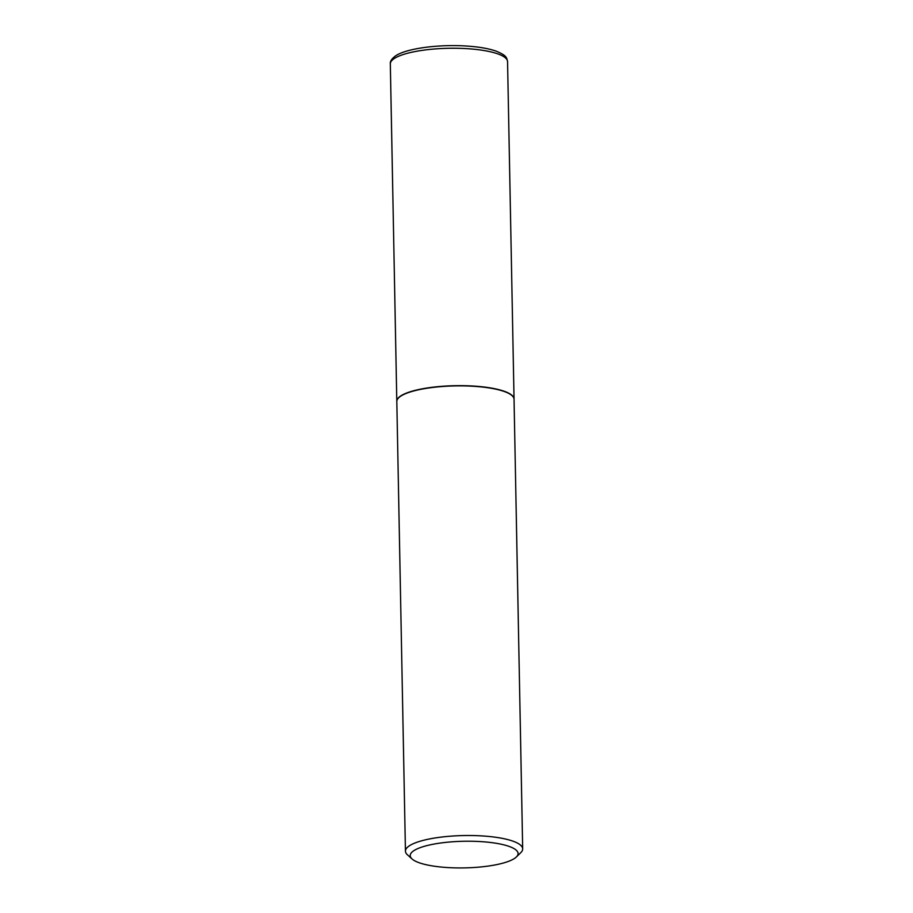 <?xml version="1.0" encoding="UTF-8"?>
<svg xmlns="http://www.w3.org/2000/svg" width="913" height="913" viewBox="0 0 913 913"><rect width="100%" height="100%" fill="white"/><g stroke="black" fill="none" stroke-linecap="round" stroke-linejoin="round"><path stroke-width="1.37" d="M514.042 399.152A58.626 14.482 178.9 0 0 514.042 399.038A58.626 14.482 178.9 0 0 466.075 385.731A58.626 14.482 178.9 0 0 400.784 395.911A58.626 14.482 178.9 0 0 396.801 401.298A58.626 14.482 178.9 0 0 396.801 401.412M511.919 395.512A58.398 14.425 178.9 0 0 511.805 395.409A58.398 14.425 178.9 0 0 476.563 386.336A58.398 14.425 178.9 0 0 398.89 397.577A58.398 14.425 178.9 0 0 398.787 397.68M516.359 856.976L520.809 852.639A58.626 14.482 178.9 0 0 522.681 848.907L514.042 399.266A58.626 14.482 178.9 0 0 512.033 395.614A58.626 14.482 178.9 0 0 476.654 386.507A58.626 14.482 178.9 0 0 398.673 397.794A58.626 14.482 178.9 0 0 396.813 401.515L405.44 851.156A58.626 14.482 178.9 0 0 407.449 854.808L412.06 858.973A53.935 13.318 178.9 0 0 444.62 867.35A53.935 13.318 178.9 0 0 516.359 856.976A53.935 13.318 178.9 0 0 483.673 841.809A53.935 13.318 178.9 0 0 428.129 845.312A53.935 13.318 178.9 0 0 412.06 858.973M522.681 848.907A58.626 14.482 178.9 0 0 485.282 836.148A58.626 14.482 178.9 0 0 405.44 851.156M390.319 63.899C389.999 61.354 391.768 58.66 395.649 55.819C406.262 48.594 436.722 44.463 463.724 45.867C477.168 46.563 487.953 48.309 496.09 51.117C506.635 55.533 506.589 57.314 507.56 61.639A58.626 14.482 178.9 0 0 459.604 48.332A58.626 14.482 178.9 0 0 394.302 58.512A58.626 14.482 178.9 0 0 390.319 63.899L396.801 401.298M507.56 61.639L514.042 399.038"/></g></svg>
